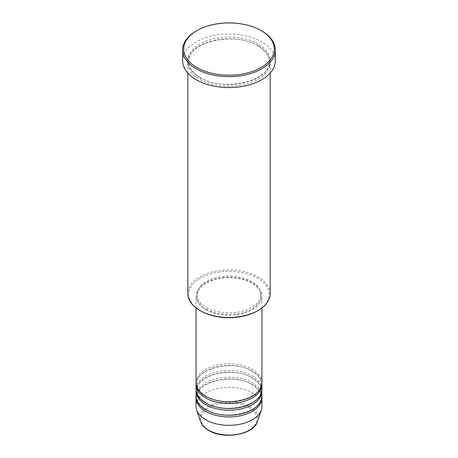 <?xml version="1.0" encoding="UTF-8"?>
<svg xmlns="http://www.w3.org/2000/svg" width="458" height="458" viewBox="0 0 458 458"><rect width="100%" height="100%" fill="white"/><g stroke="black" fill="none" stroke-linecap="round" stroke-linejoin="round"><path stroke-width="0.34" stroke-dasharray="2.29 1.72" d="M261.947 382.779A32.947 19.018 0 0 0 252.295 369.325A32.947 19.018 0 0 0 216.394 365.203A32.947 19.018 0 0 0 196.053 382.779M261.913 383.621A32.947 19.018 0 0 0 252.295 371.009A32.947 19.018 0 0 0 217.069 366.732A32.947 19.018 0 0 0 196.087 383.621M261.947 389.5A32.947 19.018 0 0 0 252.295 376.052A32.947 19.018 0 0 0 216.394 371.93A32.947 19.018 0 0 0 196.053 389.5M261.913 390.342A32.947 19.018 0 0 0 252.295 377.736A32.947 19.018 0 0 0 217.069 373.453A32.947 19.018 0 0 0 196.087 390.342M261.947 396.227A32.947 19.018 0 0 0 252.295 382.779A32.947 19.018 0 0 0 216.394 378.657A32.947 19.018 0 0 0 196.053 396.227M261.913 397.069A32.947 19.018 0 0 0 252.295 384.457A32.947 19.018 0 0 0 217.069 380.18A32.947 19.018 0 0 0 196.087 397.069M200.61 310.908A40.149 23.181 180 0 1 200.61 278.12A40.149 23.181 180 0 1 257.39 278.12A40.149 23.181 180 0 1 257.39 310.908M270.18 293.675A41.18 23.776 0 0 0 258.117 276.861A41.18 23.776 0 0 0 213.239 271.709A41.18 23.776 0 0 0 187.82 293.675M258.117 45.691A41.18 23.776 0 0 0 213.239 40.539A41.18 23.776 0 0 0 187.82 62.506A41.18 23.776 0 0 0 199.883 79.314A41.18 23.776 0 0 0 244.761 84.467A41.18 23.776 0 0 0 270.18 62.506A41.18 23.776 0 0 0 258.117 45.691M205.705 309.642A32.947 19.018 0 0 0 241.606 313.77A32.947 19.018 0 0 0 261.947 296.194A32.947 19.018 0 0 0 252.295 282.746A32.947 19.018 0 0 0 216.394 278.624A32.947 19.018 0 0 0 196.053 296.194A32.947 19.018 0 0 0 205.705 309.642M206.432 309.224A31.917 18.429 0 0 0 241.211 313.22A31.917 18.429 0 0 0 260.917 296.194A31.917 18.429 0 0 0 251.568 283.164A31.917 18.429 0 0 0 216.789 279.168A31.917 18.429 0 0 0 197.083 296.194A31.917 18.429 0 0 0 206.432 309.224M206.432 307.541A31.917 18.429 0 0 0 241.211 311.537A31.917 18.429 0 0 0 260.917 294.511A31.917 18.429 0 0 0 251.568 281.481A31.917 18.429 0 0 0 216.789 277.491A31.917 18.429 0 0 0 197.083 294.511A31.917 18.429 0 0 0 206.432 307.541M275.327 60.822A46.327 26.747 0 0 0 261.758 41.907A46.327 26.747 0 0 0 211.27 36.108A46.327 26.747 0 0 0 182.673 60.822M261.947 406.315A32.947 19.018 0 0 0 252.295 392.867A32.947 19.018 0 0 0 216.394 388.745A32.947 19.018 0 0 0 196.053 406.315M196.242 30.978A46.327 26.747 180 0 1 261.758 30.978M248.809 407.488A28.018 16.173 180 0 1 248.809 430.36A28.018 16.173 180 0 1 209.191 430.36A28.018 16.173 180 0 1 209.191 407.488A28.018 16.173 180 0 1 248.809 407.488M257.488 421.475A29.014 16.751 0 0 0 249.513 406.458A29.014 16.751 0 0 0 215.397 403.509A29.014 16.751 0 0 0 200.512 421.475M258.117 44.008A41.18 23.776 0 0 0 199.883 44.008A41.18 23.776 0 0 0 199.883 77.637A41.18 23.776 0 0 0 258.117 77.637A41.18 23.776 0 0 0 258.117 44.008M206.22 396.176C200.186 392.535 197.14 388.35 197.083 383.621C195.222 368.656 233.431 359.095 251.78 371.06C257.814 374.701 260.86 378.886 260.917 383.621C262.778 398.58 224.569 408.141 206.22 396.176M206.22 402.903C200.186 399.262 197.14 395.077 197.083 390.342C195.222 375.383 233.431 365.822 251.78 377.787C257.814 381.422 260.86 385.613 260.917 390.342C262.778 405.301 224.569 414.862 206.22 402.903M206.22 409.624C200.186 405.988 197.14 401.803 197.083 397.069C195.222 382.109 233.431 372.549 251.78 384.508C257.814 388.149 260.86 392.334 260.917 397.069C262.778 412.028 224.569 421.589 206.22 409.624M200.398 77.585C192.789 73.011 188.942 67.704 188.851 61.664C186.618 42.617 234.548 30.749 257.602 45.743C265.211 50.317 269.058 55.624 269.149 61.664C271.382 80.705 223.458 92.573 200.398 77.585M261.947 307.936L261.947 296.194M260.917 296.194L260.917 294.511M270.18 73.074L270.18 62.506M187.82 73.074L187.82 62.506M197.083 296.194L197.083 294.511M196.053 307.936L196.053 296.194"/><path stroke-width="0.69" d="M196.053 307.936L196.053 382.779A32.947 19.018 0 0 0 205.705 396.227A32.947 19.018 0 0 0 241.606 400.349A32.947 19.018 0 0 0 261.947 382.779L261.947 307.936M196.087 383.621A32.947 19.018 0 0 0 196.053 384.457A32.947 19.018 0 0 0 205.705 397.91A32.947 19.018 0 0 0 241.606 402.032A32.947 19.018 0 0 0 261.947 384.457A32.947 19.018 0 0 0 261.913 383.621M196.053 384.457L196.053 389.5A32.947 19.018 0 0 0 205.705 402.954A32.947 19.018 0 0 0 241.606 407.076A32.947 19.018 0 0 0 261.947 389.5L261.947 384.457M196.087 390.342A32.947 19.018 0 0 0 196.053 391.184A32.947 19.018 0 0 0 205.705 404.632A32.947 19.018 0 0 0 241.606 408.759A32.947 19.018 0 0 0 261.947 391.184A32.947 19.018 0 0 0 261.913 390.342M196.053 391.184L196.053 396.227A32.947 19.018 0 0 0 205.705 409.675A32.947 19.018 0 0 0 241.606 413.803A32.947 19.018 0 0 0 261.947 396.227L261.947 391.184M196.087 397.069A32.947 19.018 0 0 0 196.053 397.91A32.947 19.018 0 0 0 205.705 411.358A32.947 19.018 0 0 0 241.606 415.48A32.947 19.018 0 0 0 261.947 397.91A32.947 19.018 0 0 0 261.913 397.069M258.117 310.484L257.39 310.908A40.149 23.181 180 0 1 200.61 310.908L199.883 310.484A41.18 23.776 0 0 0 258.117 310.484A41.18 23.776 0 0 0 270.18 293.675L270.18 73.074M196.969 67.549A45.302 26.152 0 0 0 261.031 67.549A45.302 26.152 0 0 0 261.031 30.56L261.758 30.978A46.327 26.747 180 0 1 275.327 49.893A46.327 26.747 180 0 1 246.73 74.608A46.327 26.747 180 0 1 196.242 68.809A46.327 26.747 180 0 1 182.673 49.893A46.327 26.747 180 0 1 196.242 30.978L196.969 30.56A45.302 26.152 0 0 0 196.969 67.549M182.673 49.893L182.673 60.822A46.327 26.747 0 0 0 196.242 79.738A46.327 26.747 0 0 0 246.73 85.532A46.327 26.747 0 0 0 275.327 60.822L275.327 49.893M196.053 397.91L196.053 406.315A32.947 19.018 0 0 0 196.654 409.921A32.947 19.018 0 0 0 205.705 419.763A32.947 19.018 0 0 0 238.652 424.503A32.947 19.018 0 0 0 261.346 409.921A32.947 19.018 0 0 0 261.947 406.315L261.947 397.91M261.758 30.978L261.031 30.56A45.302 26.152 0 0 0 196.969 30.56M187.82 73.074L187.82 293.675A41.18 23.776 0 0 0 199.883 310.484L200.61 310.908M208.487 430.148A29.014 16.751 0 0 0 237.502 434.316A29.014 16.751 0 0 0 257.488 421.475C254.007 434.676 223.727 439.869 208.676 430.411C204.468 427.972 201.749 424.995 200.512 421.475A29.014 16.751 0 0 0 208.487 430.148M257.488 421.475L261.346 409.921M200.512 421.475L196.654 409.921"/></g></svg>
